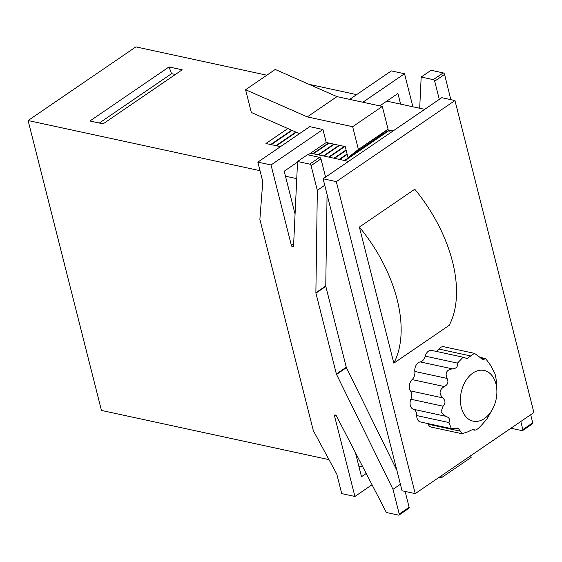 <?xml version="1.0" encoding="UTF-8"?>
<svg xmlns="http://www.w3.org/2000/svg" width="562" height="562" viewBox="0 0 562 562"><rect width="100%" height="100%" fill="white"/><g stroke="black" fill="none" stroke-linecap="round" stroke-linejoin="round"><path stroke-width="0.84" d="M266.838 75.203L135.892 46.885L28.1 120.535L101.455 410.436L328.974 459.639M169.014 66.948L182.2 69.8L103.085 123.851L89.899 121.006L169.014 66.948L171.586 73.65L99.305 123.036M309.023 84.321L356.631 94.62M386.768 101.139L424.717 109.344M28.1 120.535L260.009 170.686M285.468 176.194L296.75 178.632M287.835 128.543L265.945 143.507L270.694 144.532L291.636 130.215M292.057 130.405L271.221 144.645L275.963 145.67L295.858 132.077M296.279 132.267L276.49 145.783L280.487 146.647M328.496 142.987L312.879 153.651L310.617 153.166M329.023 143.099L313.406 153.77L318.155 154.796L333.765 144.125M334.292 144.237L318.682 154.908L323.431 155.934L339.041 145.263M339.567 145.382L323.958 156.046L328.7 157.072L344.316 146.408M344.843 146.52L329.227 157.191L333.976 158.217L346.066 149.956M346.171 150.356L334.502 158.329L339.251 159.355L347.091 153.995M347.19 154.402L339.778 159.468L344.52 160.493L389.023 130.089L387.373 129.731M390.232 132.906L389.55 130.201L345.047 160.613L348.573 161.371M389.55 130.201L393.07 130.967M496.885 390.864A25.95 17.794 -77.8 0 1 493.211 407.836A25.95 17.794 -77.8 0 1 475.705 421.444A25.95 17.794 -77.8 0 1 461.353 407.633A25.95 17.794 -77.8 0 1 475.424 371.601A25.95 17.794 -77.8 0 1 496.885 390.864L496.394 381.549C495.775 376.14 494.925 372.789 493.85 371.503L490.507 365.209L485.624 358.57L483.179 359.624L474.419 353.35L467.057 358.549L463.109 357.207L457.468 363.108C457.981 366.67 456.288 368.595 452.403 368.869C446.664 369.74 444.879 372.922 447.05 378.416C448.785 381.991 447.879 384.703 444.331 386.551C439.273 389.726 438.732 393.498 442.716 397.868C445.603 400.587 445.722 403.361 443.074 406.2L440.917 412.108L445.617 416.245C449.291 417.468 450.408 419.561 448.961 422.54L416.751 415.571A7.411 5.086 102.2 0 0 413.407 409.284A7.411 5.086 102.2 0 1 410.864 399.231A7.411 5.086 102.2 0 0 410.506 390.899A7.411 5.086 102.2 0 1 412.122 379.589A7.411 5.086 102.2 0 0 414.84 371.454A7.411 5.086 102.2 0 1 420.193 361.907A7.411 5.086 102.2 0 0 425.258 356.146A7.411 5.086 102.2 0 1 431.686 350.414L462.94 357.172M435.986 351.341A7.411 5.086 102.2 0 0 438.957 349.079A7.411 5.086 102.2 0 1 443.804 346.733L474.419 353.35M428.202 424.233A7.411 5.086 102.2 0 0 431.244 427.085L461.852 433.709L460.411 431.202L428.202 424.233A7.411 5.086 102.2 0 0 427.872 423.565M416.751 415.571A7.411 5.086 102.2 0 0 420.39 421.95L451.356 428.644L448.961 422.54M454.953 100.542L336.287 181.624L415.234 493.626L533.9 412.543L454.953 100.542L441.767 97.69L323.101 178.779L402.048 490.774L415.234 493.626M393.822 363.164L449.2 325.328A118.624 69.927 55.7 0 0 414.763 189.232L359.385 227.076A118.624 69.927 55.7 0 1 393.822 363.164L359.385 227.076M336.287 181.624L323.101 178.779M460.411 431.202L458.437 428.588L451.356 428.644M473.878 429.523L474.356 429.86C473.766 429.059 471.75 429.67 468.301 431.7L461.852 433.709M493.211 407.836L487.064 418.88L481.999 424.64C478.129 428.989 475.578 430.731 474.356 429.86L472.958 429.558M474.778 430.204L474.356 429.86M358.823 466.088L362.827 466.959M385.195 132.702L384.935 131.656M175.365 74.465L171.586 73.65M355.416 452.621L361.507 476.709L366.213 473.499M335.781 415.206L334.559 416.042L354.91 496.471L341.724 493.619L336.793 474.117L313.329 430.64L259.876 219.391L262.777 181.617L257.846 162.123L271.024 164.968L291.376 245.397A1.482 0.871 55.7 0 0 292.212 246.655A1.482 0.871 55.7 0 0 293.273 246.851A1.482 0.871 55.7 0 0 293.54 246.289L297.565 161.491L309.697 164.118A1.482 0.871 55.7 0 1 311.081 165.642L317.326 190.342L315.879 292.76A1.482 0.871 55.7 0 0 315.928 293.153L336.378 373.99A1.482 0.871 55.7 0 0 336.533 374.404L392.986 489.34L400.404 484.275M372.037 484.767L354.91 496.471M359.49 466.235L358.949 466.601M257.846 162.123L309.76 126.647L322.946 129.499L326.234 142.495L308.117 154.88M322.946 129.499L271.024 164.968M297.537 162.109L284.203 171.213L295.064 214.129M297.565 161.491L307.456 154.74L319.581 157.36L309.697 164.118M405.118 491.441L409.129 507.289L399.238 514.04A1.482 0.871 55.7 0 1 399.02 515.038A1.482 0.871 55.7 0 1 398.514 515.115L386.382 512.495L336.49 416.035A1.482 0.871 55.7 0 0 334.776 415.044A1.482 0.871 55.7 0 0 334.559 416.042M392.986 489.34L399.238 514.04M319.581 157.36A1.482 0.871 -124.3 0 1 320.965 158.884L325.574 177.086M324.745 185.277L317.326 190.342M399.02 515.038L408.911 508.28A1.482 0.871 -124.3 0 0 409.129 507.289M421.177 77.029L431.068 70.271L443.193 72.898L433.309 79.656L421.177 77.029L419.695 108.255M532.741 422.821L522.85 429.579A1.482 0.871 55.7 0 1 522.632 430.576L532.523 423.818A1.482 0.871 55.7 0 0 532.741 422.821L530.69 414.735M349.676 99.376L391.342 70.903L404.528 73.748L412.887 106.787M443.193 72.898A1.482 0.871 55.7 0 1 444.577 74.423L434.693 81.181L439.294 99.383M450.822 99.65L444.577 74.423M522.85 429.579L520.805 421.493M450.829 99.123L450.246 99.523M510.935 428.23L522.126 430.654A1.482 0.871 55.7 0 0 522.632 430.576M400.615 104.132L397.931 93.51L379.807 105.888M299.476 133.672L251.34 112.477L245.58 89.723L307.295 116.896L352.648 126.703L358.401 149.45L348.019 157.655L345.223 146.605L326.234 142.495M433.309 79.656A1.482 0.871 55.7 0 1 434.693 81.181M327.063 194.438L325.763 286.002A1.482 0.871 -124.3 0 0 325.812 286.395L346.269 367.232A1.482 0.871 -124.3 0 0 346.424 367.646L396.898 470.408M404.528 73.748L362.855 102.228M245.58 89.723L275.247 69.456L336.961 96.622L382.315 106.436L388.068 129.183L377.685 137.381L348.019 157.655M382.315 106.436L352.648 126.703M336.961 96.622L307.295 116.896M388.068 129.183L358.401 149.45M470.696 455.726L471.132 457.433L441.465 477.7L439.238 477.222M441.029 476L441.465 477.7M445.617 416.245L413.407 409.284M443.074 406.2L410.864 399.231M484.486 359.118L480.932 358.352M471.167 356.048L438.957 349.079M457.468 363.108L425.258 356.146M452.403 368.869L420.193 361.907M447.05 378.416L414.84 371.454M444.331 386.551L412.122 379.589M442.716 397.868L410.506 390.899M293.652 243.845L291.376 245.397M320.965 158.884L311.081 165.642M325.763 286.002L315.879 292.76M325.812 286.395L315.928 293.153M346.269 367.232L336.378 373.99M346.424 367.646L336.533 374.404M474.728 430.19L472.431 429.691M485.624 358.57L479.779 357.306"/></g></svg>
